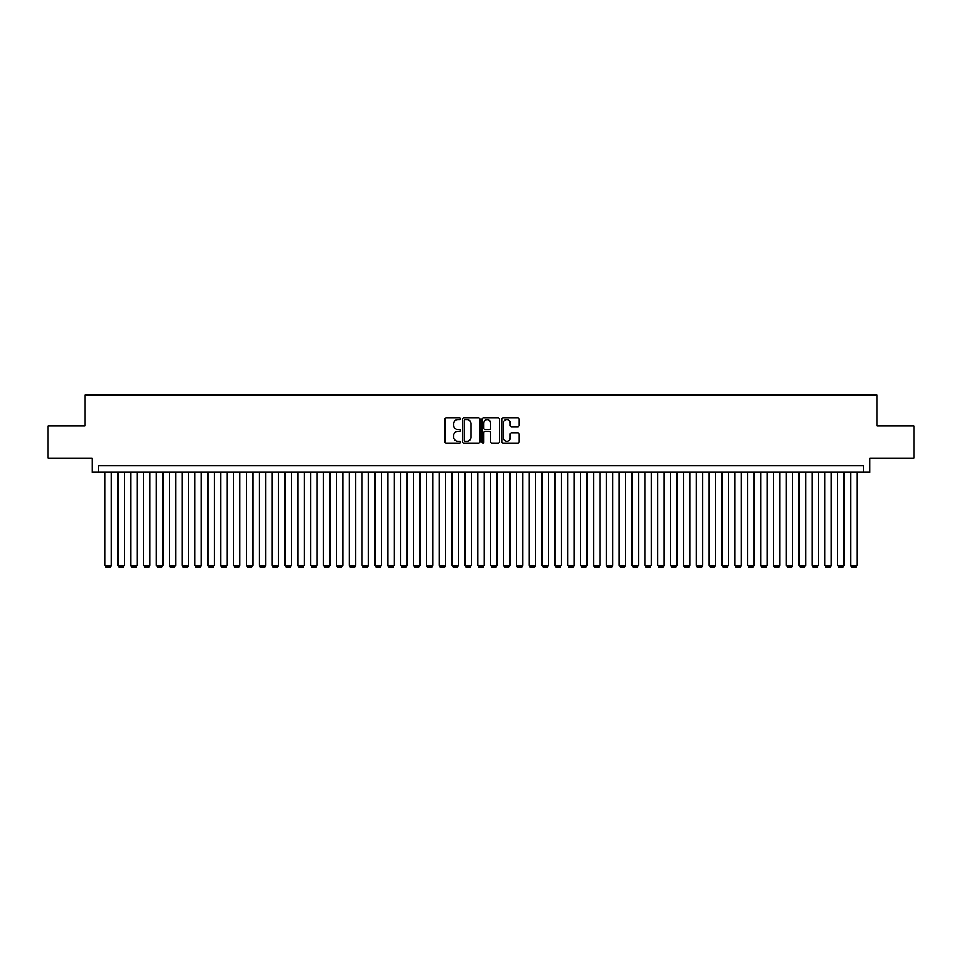 <?xml version="1.0" encoding="UTF-8"?>
<svg xmlns="http://www.w3.org/2000/svg" width="962" height="962" viewBox="0 0 962 962"><rect width="100%" height="100%" fill="white"/><g stroke="black" fill="none" stroke-linecap="round" stroke-linejoin="round"><path stroke-width="1.44" d="M460.437 418.674A0.878 0.878 0 0 0 459.547 417.797L446.14 417.797A1.263 1.263 0 0 0 444.877 419.059L444.877 441.774A1.263 1.263 0 0 0 446.14 443.037L459.547 443.037A0.878 0.878 0 0 0 460.437 442.147A0.878 0.878 0 0 0 459.547 441.269L457.816 441.269A4.04 4.04 0 0 1 453.775 437.229L453.775 435.341A4.04 4.04 0 0 1 457.816 431.301L459.547 431.301A0.878 0.878 0 0 0 460.437 430.411A0.878 0.878 0 0 0 459.547 429.533L457.816 429.533A4.04 4.04 0 0 1 453.775 425.493L453.775 423.605A4.04 4.04 0 0 1 457.816 419.564L459.547 419.564A0.878 0.878 0 0 0 460.437 418.674M517.881 426.695A1.263 1.263 0 0 0 519.143 425.432L519.143 419.059A1.263 1.263 0 0 0 517.881 417.797L502.982 417.797A1.263 1.263 0 0 0 501.731 419.059L501.731 441.774A1.263 1.263 0 0 0 502.982 443.037L517.881 443.037A1.263 1.263 0 0 0 519.143 441.774L519.143 434.078A1.263 1.263 0 0 0 517.881 432.816L511.507 432.816A1.263 1.263 0 0 0 510.245 434.078L510.245 437.89A3.379 3.379 0 0 1 506.866 441.269A3.379 3.379 0 0 1 503.487 437.89L503.487 422.943A3.379 3.379 0 0 1 506.866 419.564A3.379 3.379 0 0 1 510.245 422.943L510.245 425.432A1.263 1.263 0 0 0 511.507 426.695L517.881 426.695M863.443 472.198L869.876 472.198L869.876 458.056L913.9 458.056L913.9 425.913L876.947 425.913L876.947 395.057L85.053 395.057L85.053 425.913L48.1 425.913L48.1 458.056L92.124 458.056L92.124 472.198L863.443 472.198L863.443 465.764L98.557 465.764L98.557 472.198M479.894 419.059A1.263 1.263 0 0 0 478.631 417.797L463.744 417.797A1.263 1.263 0 0 0 462.481 419.059L462.481 441.774A1.263 1.263 0 0 0 463.744 443.037L478.631 443.037A1.263 1.263 0 0 0 479.894 441.774L479.894 419.059M483.369 417.797L498.256 417.797A1.263 1.263 0 0 1 499.518 419.059L499.518 441.774A1.263 1.263 0 0 1 498.256 443.037L491.883 443.037A1.263 1.263 0 0 1 490.62 441.774L490.62 432.563A1.263 1.263 0 0 0 489.357 431.301L485.137 431.301A1.263 1.263 0 0 0 483.874 432.563L483.874 442.147A0.878 0.878 0 0 1 482.984 443.037A0.878 0.878 0 0 1 482.106 442.147L482.106 419.059A1.263 1.263 0 0 1 483.369 417.797M465.127 419.564A0.878 0.878 0 0 0 464.249 420.442L464.249 440.38A0.878 0.878 0 0 0 465.127 441.269L466.967 441.269A4.04 4.04 0 0 0 470.995 437.229L470.995 423.605A4.04 4.04 0 0 0 466.967 419.564L465.127 419.564M490.62 423.003A3.379 3.379 0 0 0 487.241 419.624A3.379 3.379 0 0 0 483.874 423.003L483.874 428.27A1.263 1.263 0 0 0 485.137 429.533L489.357 429.533A1.263 1.263 0 0 0 490.62 428.27L490.62 423.003M111.412 472.198L111.412 565.271L104.99 565.271L104.99 472.198M111.412 565.271L110.45 566.943L105.952 566.943L104.99 565.271M124.266 472.198L124.266 565.271L117.845 565.271L117.845 472.198M124.266 565.271L123.304 566.943L118.807 566.943L117.845 565.271M137.121 472.198L137.121 565.271L130.7 565.271L130.7 472.198M137.121 565.271L136.159 566.943L131.662 566.943L130.7 565.271M149.976 472.198L149.976 565.271L143.554 565.271L143.554 472.198M149.976 565.271L149.014 566.943L144.516 566.943L143.554 565.271M162.831 472.198L162.831 565.271L156.409 565.271L156.409 472.198M162.831 565.271L161.869 566.943L157.371 566.943L156.409 565.271M175.685 472.198L175.685 565.271L169.264 565.271L169.264 472.198M175.685 565.271L174.723 566.943L170.226 566.943L169.264 565.271M188.54 472.198L188.54 565.271L182.119 565.271L182.119 472.198M188.54 565.271L187.578 566.943L183.081 566.943L182.119 565.271M201.395 472.198L201.395 565.271L194.973 565.271L194.973 472.198M201.395 565.271L200.433 566.943L195.935 566.943L194.973 565.271M214.249 472.198L214.249 565.271L207.828 565.271L207.828 472.198M214.249 565.271L213.287 566.943L208.79 566.943L207.828 565.271M227.104 472.198L227.104 565.271L220.683 565.271L220.683 472.198M227.104 565.271L226.142 566.943L221.645 566.943L220.683 565.271M239.959 472.198L239.959 565.271L233.538 565.271L233.538 472.198M239.959 565.271L238.997 566.943L234.5 566.943L233.538 565.271M252.814 472.198L252.814 565.271L246.392 565.271L246.392 472.198M252.814 565.271L251.852 566.943L247.354 566.943L246.392 565.271M265.68 472.198L265.68 565.271L259.247 565.271L259.247 472.198M265.68 565.271L264.706 566.943L260.209 566.943L259.247 565.271M278.535 472.198L278.535 565.271L272.102 565.271L272.102 472.198M278.535 565.271L277.561 566.943L273.064 566.943L272.102 565.271M291.39 472.198L291.39 565.271L284.956 565.271L284.956 472.198M291.39 565.271L290.416 566.943L285.918 566.943L284.956 565.271M304.245 472.198L304.245 565.271L297.811 565.271L297.811 472.198M304.245 565.271L303.27 566.943L298.773 566.943L297.811 565.271M317.099 472.198L317.099 565.271L310.666 565.271L310.666 472.198M317.099 565.271L316.137 566.943L311.628 566.943L310.666 565.271M329.954 472.198L329.954 565.271L323.521 565.271L323.521 472.198M329.954 565.271L328.992 566.943L324.483 566.943L323.521 565.271M342.809 472.198L342.809 565.271L336.375 565.271L336.375 472.198M342.809 565.271L341.847 566.943L337.337 566.943L336.375 565.271M355.663 472.198L355.663 565.271L349.23 565.271L349.23 472.198M355.663 565.271L354.701 566.943L350.192 566.943L349.23 565.271M368.518 472.198L368.518 565.271L362.085 565.271L362.085 472.198M368.518 565.271L367.556 566.943L363.059 566.943L362.085 565.271M381.373 472.198L381.373 565.271L374.94 565.271L374.94 472.198M381.373 565.271L380.411 566.943L375.914 566.943L374.94 565.271M394.228 472.198L394.228 565.271L387.794 565.271L387.794 472.198M394.228 565.271L393.266 566.943L388.768 566.943L387.794 565.271M407.082 472.198L407.082 565.271L400.649 565.271L400.649 472.198M407.082 565.271L406.12 566.943L401.623 566.943L400.649 565.271M419.937 472.198L419.937 565.271L413.516 565.271L413.516 472.198M419.937 565.271L418.975 566.943L414.478 566.943L413.516 565.271M432.792 472.198L432.792 565.271L426.37 565.271L426.37 472.198M432.792 565.271L431.83 566.943L427.332 566.943L426.37 565.271M445.647 472.198L445.647 565.271L439.225 565.271L439.225 472.198M445.647 565.271L444.684 566.943L440.187 566.943L439.225 565.271M458.501 472.198L458.501 565.271L452.08 565.271L452.08 472.198M458.501 565.271L457.539 566.943L453.042 566.943L452.08 565.271M471.356 472.198L471.356 565.271L464.935 565.271L464.935 472.198M471.356 565.271L470.394 566.943L465.897 566.943L464.935 565.271M484.211 472.198L484.211 565.271L477.789 565.271L477.789 472.198M484.211 565.271L483.249 566.943L478.751 566.943L477.789 565.271M497.065 472.198L497.065 565.271L490.644 565.271L490.644 472.198M497.065 565.271L496.103 566.943L491.606 566.943L490.644 565.271M509.92 472.198L509.92 565.271L503.499 565.271L503.499 472.198M509.92 565.271L508.958 566.943L504.461 566.943L503.499 565.271M522.775 472.198L522.775 565.271L516.353 565.271L516.353 472.198M522.775 565.271L521.813 566.943L517.315 566.943L516.353 565.271M535.63 472.198L535.63 565.271L529.208 565.271L529.208 472.198M535.63 565.271L534.668 566.943L530.17 566.943L529.208 565.271M548.484 472.198L548.484 565.271L542.063 565.271L542.063 472.198M548.484 565.271L547.522 566.943L543.025 566.943L542.063 565.271M561.351 472.198L561.351 565.271L554.918 565.271L554.918 472.198M561.351 565.271L560.377 566.943L555.88 566.943L554.918 565.271M574.206 472.198L574.206 565.271L567.772 565.271L567.772 472.198M574.206 565.271L573.232 566.943L568.734 566.943L567.772 565.271M587.06 472.198L587.06 565.271L580.627 565.271L580.627 472.198M587.06 565.271L586.086 566.943L581.589 566.943L580.627 565.271M599.915 472.198L599.915 565.271L593.482 565.271L593.482 472.198M599.915 565.271L598.941 566.943L594.444 566.943L593.482 565.271M612.77 472.198L612.77 565.271L606.337 565.271L606.337 472.198M612.77 565.271L611.808 566.943L607.299 566.943L606.337 565.271M625.625 472.198L625.625 565.271L619.191 565.271L619.191 472.198M625.625 565.271L624.663 566.943L620.153 566.943L619.191 565.271M638.479 472.198L638.479 565.271L632.046 565.271L632.046 472.198M638.479 565.271L637.517 566.943L633.008 566.943L632.046 565.271M651.334 472.198L651.334 565.271L644.901 565.271L644.901 472.198M651.334 565.271L650.372 566.943L645.863 566.943L644.901 565.271M664.189 472.198L664.189 565.271L657.755 565.271L657.755 472.198M664.189 565.271L663.227 566.943L658.729 566.943L657.755 565.271M677.044 472.198L677.044 565.271L670.61 565.271L670.61 472.198M677.044 565.271L676.082 566.943L671.584 566.943L670.61 565.271M689.898 472.198L689.898 565.271L683.465 565.271L683.465 472.198M689.898 565.271L688.936 566.943L684.439 566.943L683.465 565.271M702.753 472.198L702.753 565.271L696.32 565.271L696.32 472.198M702.753 565.271L701.791 566.943L697.294 566.943L696.32 565.271M715.608 472.198L715.608 565.271L709.186 565.271L709.186 472.198M715.608 565.271L714.646 566.943L710.148 566.943L709.186 565.271M728.462 472.198L728.462 565.271L722.041 565.271L722.041 472.198M728.462 565.271L727.5 566.943L723.003 566.943L722.041 565.271M741.317 472.198L741.317 565.271L734.896 565.271L734.896 472.198M741.317 565.271L740.355 566.943L735.858 566.943L734.896 565.271M754.172 472.198L754.172 565.271L747.751 565.271L747.751 472.198M754.172 565.271L753.21 566.943L748.713 566.943L747.751 565.271M767.027 472.198L767.027 565.271L760.605 565.271L760.605 472.198M767.027 565.271L766.065 566.943L761.567 566.943L760.605 565.271M779.881 472.198L779.881 565.271L773.46 565.271L773.46 472.198M779.881 565.271L778.919 566.943L774.422 566.943L773.46 565.271M792.736 472.198L792.736 565.271L786.315 565.271L786.315 472.198M792.736 565.271L791.774 566.943L787.277 566.943L786.315 565.271M805.591 472.198L805.591 565.271L799.169 565.271L799.169 472.198M805.591 565.271L804.629 566.943L800.131 566.943L799.169 565.271M818.446 472.198L818.446 565.271L812.024 565.271L812.024 472.198M818.446 565.271L817.484 566.943L812.986 566.943L812.024 565.271M831.3 472.198L831.3 565.271L824.879 565.271L824.879 472.198M831.3 565.271L830.338 566.943L825.841 566.943L824.879 565.271M844.155 472.198L844.155 565.271L837.734 565.271L837.734 472.198M844.155 565.271L843.193 566.943L838.696 566.943L837.734 565.271M857.01 472.198L857.01 565.271L850.588 565.271L850.588 472.198M857.01 565.271L856.048 566.943L851.55 566.943L850.588 565.271"/></g></svg>
